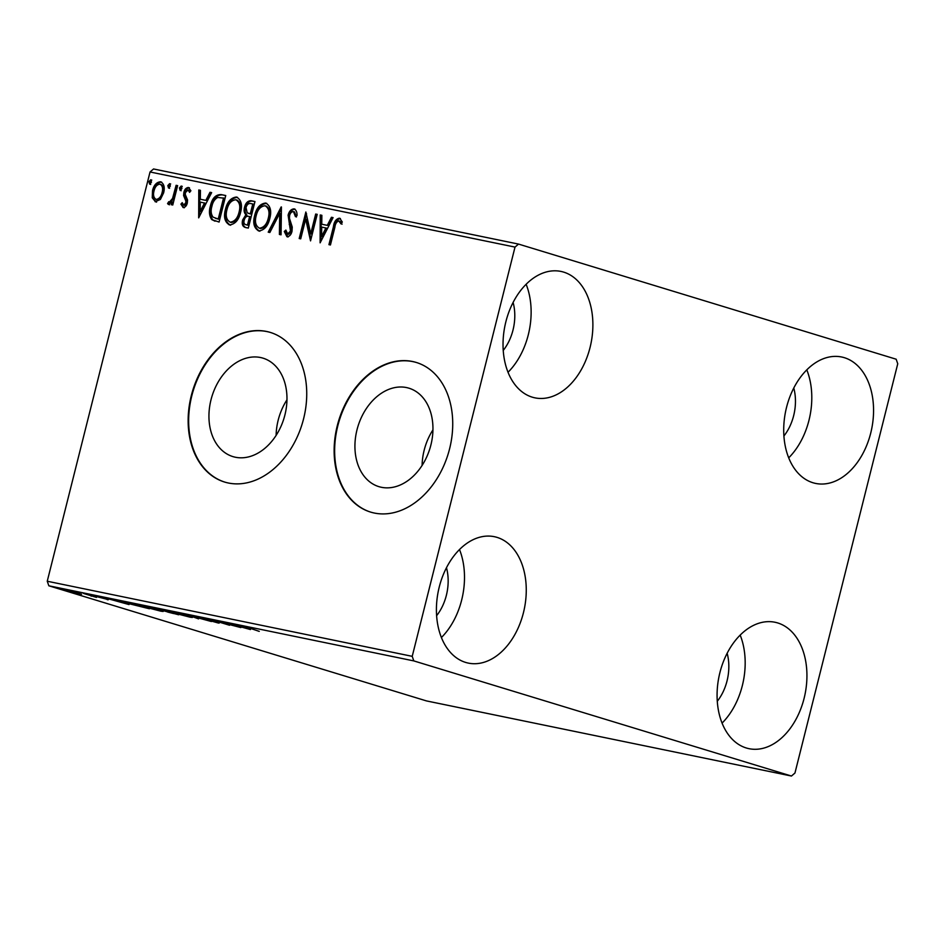<?xml version="1.0" encoding="UTF-8"?>
<svg xmlns="http://www.w3.org/2000/svg" width="945" height="945" viewBox="0 0 945 945"><rect width="100%" height="100%" fill="white"/><g stroke="black" fill="none" stroke-linecap="round" stroke-linejoin="round"><path stroke-width="1.42" d="M211.007 399.782A51.467 37.646 -73 0 0 232.942 456.612A51.467 37.646 -73 0 0 284.906 414.985A51.467 37.646 -73 0 0 262.958 358.143A51.467 37.646 -73 0 0 211.007 399.782M286.949 399.841A51.467 37.646 -73 0 0 278.161 420.253A51.467 37.646 -73 0 0 276.117 435.397M356.997 429.821A51.467 37.646 -73 0 0 378.933 486.663A51.467 37.646 -73 0 0 430.885 445.024A51.467 37.646 -73 0 0 408.949 388.194A51.467 37.646 -73 0 0 356.997 429.821M432.94 429.88A51.467 37.646 -73 0 0 424.151 450.292A51.467 37.646 -73 0 0 422.096 465.448M337.282 425.711A78.222 57.208 -73 0 0 370.617 512.095A78.222 57.208 -73 0 0 449.584 448.828A78.222 57.208 -73 0 0 416.237 362.443A78.222 57.208 -73 0 0 337.282 425.711M416.497 362.526A78.222 57.208 -73 0 0 337.79 425.876A78.222 57.208 -73 0 0 370.877 512.178M191.292 395.671A78.222 57.208 -73 0 0 224.626 482.056A78.222 57.208 -73 0 0 303.593 418.777A78.222 57.208 -73 0 0 270.258 332.404A78.222 57.208 -73 0 0 191.292 395.671M270.506 332.475A78.222 57.208 -73 0 0 191.8 395.825A78.222 57.208 -73 0 0 224.886 482.127M870.735 433.046A64.532 43.907 -78.4 0 1 815.63 483.427A64.532 43.907 -78.4 0 1 786.535 407.378A64.532 43.907 -78.4 0 1 841.641 356.997A64.532 43.907 -78.4 0 1 870.735 433.046M806.806 369.861A64.532 43.907 -78.4 0 1 808.967 420.336A64.532 43.907 -78.4 0 1 788.697 457.853M523.435 612.738A64.532 43.907 -78.4 0 1 468.33 663.106A64.532 43.907 -78.4 0 1 439.236 587.069A64.532 43.907 -78.4 0 1 494.341 536.689A64.532 43.907 -78.4 0 1 523.435 612.738M459.506 549.553A64.532 43.907 -78.4 0 1 461.668 600.028A64.532 43.907 -78.4 0 1 441.398 637.544M590.058 347.476A64.532 43.907 -78.4 0 1 534.953 397.857A64.532 43.907 -78.4 0 1 505.858 321.808A64.532 43.907 -78.4 0 1 560.976 271.428A64.532 43.907 -78.4 0 1 590.058 347.476M526.141 284.291A64.532 43.907 -78.4 0 1 528.302 334.766A64.532 43.907 -78.4 0 1 508.02 372.283M804.112 698.296A64.532 43.907 -78.4 0 1 748.995 748.676A64.532 43.907 -78.4 0 1 719.901 672.627A64.532 43.907 -78.4 0 1 775.018 622.259A64.532 43.907 -78.4 0 1 804.112 698.296M740.183 635.111A64.532 43.907 -78.4 0 1 742.345 685.586A64.532 43.907 -78.4 0 1 722.074 723.102M727.154 653.29A41.072 27.948 -78.4 0 1 727.036 680.92A41.072 27.948 -78.4 0 1 717.279 701.261M513.111 302.471A41.072 27.948 -78.4 0 1 512.993 330.1A41.072 27.948 -78.4 0 1 503.236 350.441M446.477 567.721A41.072 27.948 -78.4 0 1 446.359 595.362A41.072 27.948 -78.4 0 1 436.602 615.703M793.776 388.029A41.072 27.948 -78.4 0 1 793.658 415.67A41.072 27.948 -78.4 0 1 783.901 436.011M81.494 594.121L67.249 590.731C63.504 589.597 63.114 589.29 66.067 589.822L81.589 594.216M64.024 589.538L66.067 589.822M83.432 593.425L96.484 597.405L83.432 593.425M91.216 596.177L90.59 595.598M107.257 599.366L94.535 596.059C92.421 595.409 92.22 595.244 93.945 595.563L106.643 599.177C108.592 599.768 108.769 599.91 107.187 599.626C108.769 599.91 108.592 599.768 106.643 599.177M94.618 595.704L94.535 596.059C92.421 595.409 92.22 595.244 93.945 595.563M126.984 602.39L149.416 608.769L128.166 603.489C122.791 601.87 122.389 601.504 126.984 602.39L123.618 601.859M160.78 609.336L178.64 614.782L157.283 609.123C154.354 608.226 154.212 608.025 156.846 608.533L160.78 609.336M157.402 608.639L157.283 609.123C154.354 608.226 154.212 608.025 156.846 608.533M187.24 614.782L211.397 621.526L191.422 616.069L198.544 618.88L187.24 614.782M221.496 621.834L240.869 627.586L217.728 621.503L229.54 625.259L211.68 619.814L234.785 625.885L221.496 621.834M246.421 626.948L259.261 631.378L245.735 626.795M243.113 626.334L244.542 626.535M413.815 660.909L791.449 776.034L794.958 773.022L897.75 363.766L896.155 359.206L518.521 244.082L515.013 247.094L412.221 656.338L413.815 660.909L48.845 585.794L426.478 700.918L791.449 776.034M250.449 629.559L226.032 622.767L238.884 625.413L250.449 629.559M199.241 617.203L201.179 617.794C199.678 617.51 199.773 617.628 201.462 618.148L217.255 622.365C219.606 623.074 219.819 623.263 217.917 622.909L199.927 617.829C197.281 617.014 197.044 616.813 199.241 617.203C197.044 616.813 197.281 617.014 199.927 617.829L200.033 617.38M201.214 617.652L201.179 617.794C199.678 617.51 199.773 617.628 201.462 618.148M217.255 622.365C219.606 623.074 219.819 623.263 217.917 622.909L218 622.59M187.772 615.774C192.981 617.345 193.642 617.794 189.78 617.12L172.746 612.691C167.548 611.108 166.922 610.671 170.88 611.368L187.772 615.774M192.402 617.463L189.839 616.861M168.198 611.013L170.88 611.368M158.547 609.761C163.757 611.332 164.418 611.781 160.544 611.108L143.51 606.666C138.313 605.095 137.698 604.658 141.655 605.355L158.547 609.761M163.178 611.45L160.615 610.836M138.962 604.989L141.655 605.355M129.004 604.564L104.6 597.772L117.44 600.418L129.004 604.564M515.013 247.094L150.042 171.978L153.551 168.966L518.521 244.082M155.535 201.817L152.263 197.788L152.523 190.595C153.87 185.09 156.551 182.149 160.567 181.759C164.017 183.673 165.032 187.382 163.615 192.874L160.414 199.454L155.134 201.722M177.625 185.622L172.758 205.006L171.246 204.699L171.955 201.84L168.529 204.498L167.548 203.6L168.777 201.687L169.368 202.171L172.569 198.426L176.113 185.314L177.625 185.622M183.141 207.51L180.92 204.144L182.22 202.667L183.649 205.1L185.763 202.797L185.846 200.966L183.602 195.544L183.862 192.437C184.629 189.319 186.165 187.677 188.457 187.5L190.902 190.76L189.591 192.378L188.031 189.91L185.397 192.65L185.291 194.575L187.559 199.927L187.299 203.01C186.614 205.856 185.232 207.357 183.141 207.51L182.999 207.463M184.559 205.384L183.59 205.089L184.665 205.419L186.779 203.104L185.763 202.797M190.276 191.528L188.031 189.91M221.177 194.587L225.749 195.532L219.086 222.051L211.668 219.523C209.235 215.873 208.81 211.361 210.404 205.963C212.105 198.261 215.696 194.469 221.177 194.587L225.725 195.627M245.523 227.497C242.593 226.682 241.625 224.178 242.652 219.996L245.913 214.728C244.164 212.944 243.704 210.475 244.519 207.309C245.629 202.927 247.814 200.742 251.039 200.73L254.973 201.545L248.311 228.064L244.968 227.355M281.421 206.99L281.067 234.809L279.413 234.466L279.696 213.369L269.857 232.505L268.215 232.163L281.173 206.931M315.689 214.042L317.201 214.35L310.539 240.88L305.684 219.075L300.711 238.849L299.199 238.542L305.861 212.011L310.728 233.769L315.689 214.042L317.177 214.444M339.787 218.319L342.303 222.016L341.027 223.906L338.688 220.917C336.503 221.851 335.239 223.977 334.873 227.32L330.443 244.968L328.931 244.66L333.431 226.753C334.034 221.803 336.018 218.957 339.361 218.189L339.609 218.26M342.043 224.213L340.613 221.815L338.688 220.917M150.042 171.978L47.25 581.234L412.221 656.338M320.119 242.841L320.225 214.976L321.867 215.306L321.761 224.225L327.277 225.359L331.435 217.279L333.077 217.622L320.119 242.841M294.509 209.01L294.06 208.869C296.187 209.967 297.179 212.2 297.025 215.578L295.454 216.665L293.482 211.621C291.58 211.68 290.28 212.991 289.607 215.543L289.453 218.248L292.253 227.072L292.017 231.265C291.178 234.714 289.489 236.534 286.949 236.734L284.291 231.466L285.874 230.072L287.658 234.017L290.481 231.064L288.107 215.2C289.135 211.219 291.119 209.117 294.06 208.869L294.32 208.939M288.508 234.277L287.552 233.994L288.674 234.336L291.497 231.383L290.481 231.064M258.812 230.946C254.028 228.241 252.634 223.067 254.666 215.436C256.461 207.841 260.147 203.707 265.699 203.033C270.412 205.75 271.77 210.889 269.809 218.425C268.014 226.009 264.352 230.19 258.812 230.946L258.28 230.804M229.588 224.934C224.792 222.229 223.41 217.055 225.43 209.424C227.237 201.828 230.923 197.694 236.474 197.021C241.176 199.738 242.546 204.876 240.585 212.412C238.79 219.996 235.128 224.166 229.588 224.934L229.056 224.792M198.674 217.858L198.781 189.98L200.434 190.323L200.316 199.241L205.833 200.375L209.991 192.284L211.633 192.626L198.674 217.858M181.936 188.48L180.129 190.429L179.42 187.96L181.239 186.011L181.936 188.48M170.348 186.094L168.529 188.043L167.832 185.574L169.639 183.625L170.348 186.094M151.448 182.208L149.641 184.157L148.932 181.688L150.751 179.739L151.448 182.208M48.845 585.794L47.25 581.234M329.982 244.873L334.447 227.06C335.062 222.122 337.034 219.264 340.377 218.508M339.716 221.224L338.853 220.965M320.91 241.306L321.241 215.283L320.225 214.976M321.241 215.283L321.867 215.413M327.277 225.359L321.761 224.225M328.293 225.678L332.451 217.586L331.435 217.279M321.595 236.427L322.623 236.734L326.97 228.265L321.713 227.083L321.595 236.427L325.942 227.946M310.893 239.463L306.7 219.382L305.684 219.075M300.25 238.754L306.546 213.688M316.717 214.35L311.755 234.088L310.728 233.769M296.47 216.984L294.509 211.928L293.482 211.621M287.977 237.053L285.307 231.773L284.291 231.466M285.307 231.773L286.04 231.135M291.497 231.383L291.45 227.769L290.422 227.45M291.45 227.769L290.245 224.745L289.229 224.426M290.245 224.745L289.123 215.507L288.107 215.2M289.123 215.507C290.15 211.538 292.135 209.424 295.076 209.188M280.441 234.679L280.712 213.676L279.696 213.369M269.278 232.387L281.397 208.786M259.84 231.253C255.044 228.548 253.662 223.386 255.682 215.755L254.666 215.436M255.682 215.755C257.489 208.148 261.163 204.014 266.726 203.352M259.84 228.336L260.454 228.525C264.919 227.899 267.884 224.532 269.313 218.437C270.908 212.412 269.833 208.29 266.088 206.081M256.166 215.755C254.571 221.803 255.658 225.961 259.426 228.206C263.903 227.591 266.856 224.225 268.297 218.118C269.88 212.105 268.805 207.983 265.072 205.762C260.572 206.282 257.607 209.613 256.166 215.755M266.49 206.187L265.072 205.762M269.313 218.437L268.297 218.118M246.55 227.804C243.609 226.989 242.652 224.485 243.668 220.303L242.652 219.996M243.668 220.303L246.928 215.035L245.913 214.728M246.928 215.035C245.192 213.263 244.72 210.782 245.535 207.616L244.519 207.309M245.535 207.616C246.657 203.246 248.83 201.049 252.067 201.049L251.039 200.73M252.067 201.049L254.949 201.639M250.555 213.972L248.393 213.381L251.323 214.125L253.792 204.262L251.051 203.6C248.653 203.057 246.988 204.392 246.019 207.616L247.212 212.849L250.295 213.818L252.776 203.955M246.314 224.839L248.5 225.347L250.638 216.842L248.842 216.381C246.586 215.885 245.027 217.185 244.176 220.256C243.55 222.748 244.129 224.237 245.913 224.709L247.484 225.04L249.61 216.535M248.5 225.347L247.484 225.04M251.323 214.125L250.295 213.818M230.604 225.241C225.82 222.536 224.437 217.362 226.457 209.731L225.43 209.424M226.457 209.731C228.265 202.135 231.938 198.001 237.49 197.328M230.604 222.323L231.23 222.512C235.695 221.886 238.648 218.519 240.089 212.412C241.672 206.4 240.597 202.277 236.864 200.068M226.942 209.743C225.347 215.791 226.434 219.949 230.202 222.193C234.679 221.579 237.632 218.212 239.073 212.105C240.656 206.093 239.581 201.97 235.837 199.749C231.348 200.269 228.383 203.6 226.942 209.743M237.266 200.175L235.837 199.749M240.089 212.412L239.073 212.105M215.047 221.189L211.668 219.523M212.684 219.831C210.251 216.192 209.825 211.668 211.42 206.282L210.404 205.963M211.42 206.282C213.121 198.58 216.712 194.788 222.193 194.894M215.578 218.401L219.275 219.334L224.567 198.249L217.716 197.446C214.704 199.147 212.767 202.1 211.916 206.282C210.593 210.711 210.995 214.338 213.097 217.173L218.248 219.027L223.552 197.942M219.275 219.334L218.248 219.027M199.466 216.31L199.808 190.288L198.781 189.98M199.808 190.288L200.434 190.417M205.833 200.375L200.316 199.241M206.861 200.683L211.007 192.603L209.991 192.284M200.163 211.432L201.179 211.739L205.526 203.269L200.281 202.088L200.163 211.432L204.51 202.962M184.169 207.817L180.92 204.144M181.936 204.463L182.539 203.777M186.779 203.104L186.862 201.273L185.846 200.966M186.862 201.273L184.618 195.851L183.602 195.544M184.618 195.851L184.877 192.756L183.862 192.437M184.877 192.756C185.645 189.626 187.181 187.984 189.472 187.807M189.154 190.252L188.209 189.969M181.145 190.748L180.436 188.268L179.42 187.96M180.436 188.268L182.255 186.319M172.285 204.911L172.982 202.159L171.955 201.84M169.545 204.805L167.548 203.6M168.564 203.907L169.639 202.254M172.569 198.426L173.585 198.745L170.395 202.478L169.368 202.171M173.585 198.745L177.128 185.622L176.113 185.314M169.557 188.362L168.848 185.893L167.832 185.574M168.848 185.893L170.667 183.932M156.551 202.135L152.263 197.788M153.279 198.107L153.551 190.914L152.523 190.595M153.551 190.914C154.886 185.397 157.567 182.456 161.595 182.066M156.752 199.631L157.153 199.749C160.166 199.289 162.15 196.997 163.119 192.863C164.229 188.776 163.52 185.964 160.993 184.452L159.977 184.145C156.976 184.523 155.004 186.779 154.035 190.89C152.948 194.989 153.645 197.848 156.138 199.442C159.15 198.982 161.134 196.678 162.103 192.556C163.201 188.457 162.493 185.657 159.977 184.145M163.119 192.863L162.103 192.556M150.657 184.464L149.96 181.995L148.932 181.688M149.96 181.995L151.767 180.046M237.904 625.956L246.019 628.224L237.951 625.791M172.805 611.793L172.758 611.947C169.545 611.368 170.041 611.722 174.258 612.998L190.063 616.494M186.307 615.325L170.643 611.32M187.878 616.553C190.996 617.097 190.453 616.731 186.271 615.467M173.726 613.589L168.801 612.006C166.521 611.545 166.391 611.616 168.387 612.23L173.726 613.589M168.86 611.805L168.801 612.006C166.521 611.545 166.391 611.616 168.387 612.23M166.982 611.45L159.374 609.23C156.941 608.722 156.74 608.793 158.795 609.43L166.922 611.698M159.41 609.053L159.374 609.23C156.941 608.722 156.74 608.793 158.795 609.43M143.581 605.769L143.534 605.922C140.309 605.355 140.817 605.71 145.034 606.985L160.839 610.482M157.071 609.312L141.407 605.308M158.654 610.529C161.76 611.072 161.229 610.718 157.047 609.442M146.109 607.765L126.217 602.225M126.713 602.331L146.073 607.895M116.459 600.973L124.575 603.229L116.507 600.796M67.709 590.176L67.674 590.318C65.559 589.94 65.914 590.188 68.749 591.038L79.427 593.354M76.84 592.574L66.28 589.869M77.974 593.46C80.041 593.814 79.652 593.554 76.805 592.704M334.447 227.06L333.431 226.753M218.283 219.134L217.255 218.815M185.858 198.97L184.83 198.651M175.498 192.142L174.471 191.823M338.794 220.941L339.81 221.26"/></g></svg>
